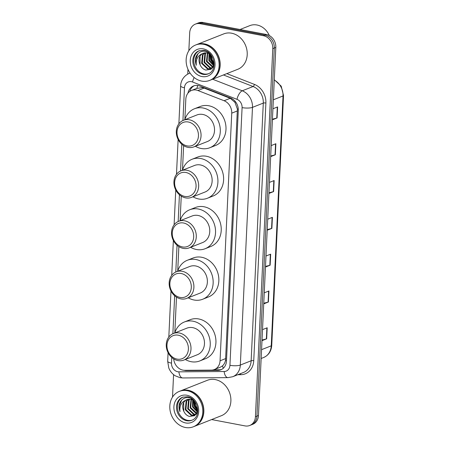 <?xml version="1.0" encoding="UTF-8"?>
<svg xmlns="http://www.w3.org/2000/svg" width="450" height="450" viewBox="0 0 450 450"><rect width="100%" height="100%" fill="white"/><g stroke="black" fill="none" stroke-linecap="round" stroke-linejoin="round"><path stroke-width="0.67" d="M173.689 358.892A11.424 9.647 -111.6 0 0 184.753 370.316L211.376 370.125A11.424 9.647 -111.6 0 0 214.369 369.551L220.427 367.155L222.536 365.839C224.016 364.5 225.023 362.666 225.54 360.343L237.392 109.058L234.962 102.364L230.248 98.297L204.114 88.099L202.371 87.621L196.824 88.374A11.424 4.815 -68.7 0 1 197.837 85.494M214.369 369.551A11.424 9.647 -111.6 0 0 220.061 360.804L231.739 113.158A11.424 9.647 -111.6 0 0 224.078 100.733L197.944 90.534A11.424 9.647 -111.6 0 0 196.234 90.039A11.424 9.647 -111.6 0 0 191.514 90.461A11.424 9.647 -111.6 0 0 185.822 99.208L184.854 119.728A20.948 17.685 68.4 0 1 194.456 108.771A20.948 17.685 68.4 0 1 203.107 108.006A20.948 17.685 68.4 0 1 219.977 126.669A20.948 17.685 68.4 0 1 209.852 147.729A20.948 17.685 68.4 0 1 201.201 148.494A20.948 17.685 68.4 0 1 195.373 146.284M183.634 145.62L182.475 170.235M181.254 196.121L180.09 220.736M178.869 246.623L177.711 271.243A20.948 17.685 68.4 0 1 187.312 260.28A20.948 17.685 68.4 0 1 195.964 259.515A20.948 17.685 68.4 0 1 212.833 278.184A20.948 17.685 68.4 0 1 202.708 299.239A20.948 17.685 68.4 0 1 194.057 300.004A20.948 17.685 68.4 0 1 188.229 297.799M176.49 297.129L174.803 332.938M184.028 370.288A11.424 9.647 -111.6 0 0 186.508 370.626L217.789 370.401A11.424 9.647 -111.6 0 0 220.781 369.827A11.424 9.647 -111.6 0 0 226.474 361.08L238.292 110.458A11.424 9.647 -111.6 0 0 230.631 98.032L199.924 86.051A11.424 9.647 -111.6 0 0 198.214 85.556A11.424 9.647 -111.6 0 0 193.494 85.972A11.424 9.647 -111.6 0 0 187.987 93.116M189.771 91.412A11.424 9.647 68.4 0 1 194.271 85.714M188.848 50.709L189.692 32.867A11.424 9.647 68.4 0 1 195.384 24.12A11.424 9.647 68.4 0 1 200.104 23.698L263.413 35.713A11.424 9.647 68.4 0 1 272.784 48.628L255.426 416.734A11.424 9.647 68.4 0 1 249.733 425.481A11.424 9.647 68.4 0 1 245.014 425.902L211.618 419.563M172.513 397.097L173.576 374.614M187.746 74.076L187.971 69.311M195.384 24.12L198.422 22.916A11.424 9.647 68.4 0 1 203.141 22.5L266.451 34.509L264.932 35.111A11.424 9.647 68.4 0 1 274.303 48.032L256.944 416.132A11.424 9.647 68.4 0 1 251.252 424.884A11.424 9.647 68.4 0 0 256.944 416.132L274.303 48.032A11.424 9.647 68.4 0 0 264.932 35.111L201.623 23.102L264.932 35.111L263.413 35.713M196.903 23.518A11.424 9.647 68.4 0 1 201.623 23.102A11.424 9.647 68.4 0 0 196.903 23.518M221.529 369.489A11.424 9.647 68.4 0 1 219.308 369.804L213.486 369.844M266.451 34.509A11.424 9.647 68.4 0 1 275.822 47.43L258.463 415.536A11.424 9.647 68.4 0 1 252.771 424.282L249.733 425.481M263.756 303.233L268.099 302.108A3.049 0.771 2.7 0 0 268.403 302.012L263.728 303.863M264.246 292.821L268.926 290.97L268.403 302.012M262.018 340.043L266.366 338.923A3.049 0.771 2.7 0 0 266.67 338.822L261.99 340.673M262.513 329.631L267.188 327.78L266.67 338.822M268.965 192.803L273.308 191.678A3.049 0.771 2.7 0 0 273.611 191.582L268.937 193.433M269.454 182.391L274.134 180.54L273.611 191.582M270.703 155.993L275.046 154.868A3.049 0.771 2.7 0 0 275.349 154.772L270.669 156.623M271.192 145.581L275.867 143.73L275.349 154.772M272.436 119.177L276.778 118.058A3.049 0.771 2.7 0 0 277.082 117.962L272.407 119.812M272.925 108.765L277.605 106.92L277.082 117.962M265.494 266.423L269.837 265.298A3.049 0.771 2.7 0 0 270.141 265.202L265.461 267.053M265.984 256.011L270.664 254.16L270.141 265.202M267.227 229.612L271.575 228.487A3.049 0.771 2.7 0 0 271.879 228.392L267.199 230.243M267.722 219.201L272.396 217.35L271.879 228.392M240.036 29.497L249.857 25.616A17.139 14.467 68.4 0 1 256.939 24.992A17.139 14.467 68.4 0 1 269.325 35.544M196.588 44.623A19.041 16.076 68.4 0 1 196.684 44.589A19.041 16.076 68.4 0 1 204.547 43.892A19.041 16.076 68.4 0 1 219.887 60.863A19.041 16.076 68.4 0 1 210.679 80.004A19.041 16.076 68.4 0 1 210.589 80.044M196.684 44.589L223.723 33.896A19.041 16.076 68.4 0 1 231.593 33.204A19.041 16.076 68.4 0 1 246.932 50.175A19.041 16.076 68.4 0 1 237.724 69.317L210.679 80.004M195.638 45L196.493 44.663A19.041 16.076 68.4 0 1 204.362 43.965A19.041 16.076 68.4 0 1 219.696 60.936A19.041 16.076 68.4 0 1 210.493 80.083L209.638 80.421A19.041 16.076 68.4 0 1 201.769 81.112A19.041 16.076 68.4 0 1 186.435 64.142A19.041 16.076 68.4 0 1 195.638 45A19.041 16.076 68.4 0 1 203.507 44.303A19.041 16.076 68.4 0 1 218.841 61.273A19.041 16.076 68.4 0 1 209.638 80.421M208.614 73.682A12.42 10.485 68.4 0 1 203.968 73.963A12.42 10.485 68.4 0 1 194.023 63.197A12.42 10.485 68.4 0 1 199.496 50.614M207.669 52.554L209.042 52.909M212.524 67.916L210.859 68.715L207.489 68.957L201.628 63.416L202.427 54.934L204.576 52.819M211.157 68.591L208.091 68.721L202.236 63.174L203.029 54.697L204.902 52.762M207.855 52.014L205.926 51.356C201.251 50.631 197.916 52.498 195.924 56.964C195.103 59.67 195.238 62.432 196.329 65.256C195.654 59.636 197.662 55.766 202.365 53.651L203.321 53.179L207.067 52.791L210.178 53.994M213.131 67.05L210.859 68.715M212.276 67.894L210.499 67.77L204.643 62.224L205.436 53.741L206.269 52.706M212.006 68.096L209.897 68.006L204.041 62.46L204.834 53.983L205.92 52.695M213.232 66.876L207.056 61.273L207.754 52.937M213.03 67.168L212.31 67.056L206.449 61.509L207.371 52.847M213.896 65.374L209.464 60.317L209.391 53.55M213.739 65.807L208.862 60.559L208.963 53.353M214.054 62.809L211.877 59.366L211.247 55.288M214.099 63.636L211.269 59.602L210.735 54.63M202.365 53.651C198.855 56.312 198.096 60.024 200.093 64.783L200.211 65.031C201.476 67.669 203.338 69.345 205.791 70.065L210.994 69.3L214.076 64.733M200.093 64.783L200.042 56.666M196.329 65.256L195.615 59.636L198.017 53.657M214.088 64.575L210.904 59.844L210.077 53.932M214.031 64.918L210.606 59.962L209.801 53.769M187.166 145.912A12.375 10.451 68.4 0 1 177.013 131.918A12.375 10.451 68.4 0 1 188.297 121.989A12.375 10.451 68.4 0 1 198.45 135.984A12.375 10.451 68.4 0 1 187.166 145.912M188.027 147.381A14.282 12.06 68.4 0 1 176.529 134.651A14.282 12.06 68.4 0 1 183.431 120.291A14.282 12.06 68.4 0 1 189.332 119.773A14.282 12.06 68.4 0 1 200.835 132.497A14.282 12.06 68.4 0 1 193.928 146.857A14.282 12.06 68.4 0 1 188.027 147.381M193.928 146.857L207.405 141.531A14.282 12.06 -111.6 0 0 214.307 127.176A14.282 12.06 -111.6 0 0 202.804 114.446A14.282 12.06 -111.6 0 0 196.903 114.969L183.431 120.291M194.456 108.771L200.149 106.521A20.948 17.685 68.4 0 1 208.8 105.756A20.948 17.685 68.4 0 1 225.675 124.419A20.948 17.685 68.4 0 1 215.55 145.479L209.852 147.729M184.787 196.419A12.375 10.451 68.4 0 1 174.634 182.419A12.375 10.451 68.4 0 1 185.912 172.491A12.375 10.451 68.4 0 1 196.065 186.486A12.375 10.451 68.4 0 1 184.787 196.419M185.648 197.882A14.282 12.06 68.4 0 1 174.144 185.153A14.282 12.06 68.4 0 1 181.046 170.797A14.282 12.06 68.4 0 1 186.953 170.274A14.282 12.06 68.4 0 1 198.45 183.004A14.282 12.06 68.4 0 1 191.548 197.359A14.282 12.06 68.4 0 1 185.648 197.882M191.548 197.359L205.02 192.032A14.282 12.06 -111.6 0 0 211.928 177.677A14.282 12.06 -111.6 0 0 200.424 164.947A14.282 12.06 -111.6 0 0 194.524 165.471L181.046 170.797M182.492 170.229A20.948 17.685 68.4 0 1 192.071 159.272A20.948 17.685 68.4 0 1 200.728 158.507A20.948 17.685 68.4 0 1 217.597 177.176A20.948 17.685 68.4 0 1 207.472 198.231A20.948 17.685 68.4 0 1 198.816 199.001A20.948 17.685 68.4 0 1 192.994 196.791M192.071 159.272L197.769 157.022A20.948 17.685 68.4 0 1 206.421 156.257A20.948 17.685 68.4 0 1 223.29 174.926A20.948 17.685 68.4 0 1 213.165 195.981L207.472 198.231M182.402 246.921A12.375 10.451 68.4 0 1 172.254 232.926A12.375 10.451 68.4 0 1 183.532 222.992A12.375 10.451 68.4 0 1 193.686 236.993A12.375 10.451 68.4 0 1 182.402 246.921M183.268 248.389A14.282 12.06 68.4 0 1 171.765 235.659A14.282 12.06 68.4 0 1 178.667 221.299A14.282 12.06 68.4 0 1 184.567 220.781A14.282 12.06 68.4 0 1 196.071 233.505A14.282 12.06 68.4 0 1 189.169 247.866A14.282 12.06 68.4 0 1 183.268 248.389M189.169 247.866L202.641 242.539A14.282 12.06 -111.6 0 0 209.542 228.184A14.282 12.06 -111.6 0 0 198.045 215.454A14.282 12.06 -111.6 0 0 192.139 215.977L178.667 221.299M180.112 220.731A20.948 17.685 68.4 0 1 189.692 209.779A20.948 17.685 68.4 0 1 198.349 209.014A20.948 17.685 68.4 0 1 215.218 227.678A20.948 17.685 68.4 0 1 205.093 248.737A20.948 17.685 68.4 0 1 196.436 249.502A20.948 17.685 68.4 0 1 190.609 247.292M189.692 209.779L195.384 207.529A20.948 17.685 68.4 0 1 204.041 206.758A20.948 17.685 68.4 0 1 220.911 225.428A20.948 17.685 68.4 0 1 210.786 246.487L205.093 248.737M180.023 297.428A12.375 10.451 68.4 0 1 169.869 283.427A12.375 10.451 68.4 0 1 181.153 273.499A12.375 10.451 68.4 0 1 191.301 287.494A12.375 10.451 68.4 0 1 180.023 297.428M180.883 298.89A14.282 12.06 68.4 0 1 169.38 286.161A14.282 12.06 68.4 0 1 176.287 271.806A14.282 12.06 68.4 0 1 182.188 271.282A14.282 12.06 68.4 0 1 193.686 284.012A14.282 12.06 68.4 0 1 186.784 298.367A14.282 12.06 68.4 0 1 180.883 298.89M186.784 298.367L200.261 293.04A14.282 12.06 -111.6 0 0 207.163 278.685A14.282 12.06 -111.6 0 0 195.66 265.956A14.282 12.06 -111.6 0 0 189.759 266.479L176.287 271.806M187.312 260.28L193.005 258.03A20.948 17.685 68.4 0 1 201.656 257.265A20.948 17.685 68.4 0 1 218.526 275.934A20.948 17.685 68.4 0 1 208.401 296.989L202.708 299.239M177.114 359.117A12.375 10.451 68.4 0 1 166.961 345.122A12.375 10.451 68.4 0 1 178.239 335.194A12.375 10.451 68.4 0 1 188.393 349.189A12.375 10.451 68.4 0 1 177.114 359.117M177.975 360.585A14.282 12.06 68.4 0 1 166.472 347.856A14.282 12.06 68.4 0 1 173.374 333.501A14.282 12.06 68.4 0 1 179.274 332.978A14.282 12.06 68.4 0 1 190.778 345.707A14.282 12.06 68.4 0 1 183.876 360.062A14.282 12.06 68.4 0 1 177.975 360.585M183.876 360.062L197.347 354.735A14.282 12.06 -111.6 0 0 204.255 340.38A14.282 12.06 -111.6 0 0 192.752 327.651A14.282 12.06 -111.6 0 0 186.851 328.174L173.374 333.501M174.819 332.927A20.948 17.685 68.4 0 1 184.399 321.975A20.948 17.685 68.4 0 1 193.056 321.21A20.948 17.685 68.4 0 1 209.925 339.879A20.948 17.685 68.4 0 1 199.8 360.934A20.948 17.685 68.4 0 1 191.143 361.699A20.948 17.685 68.4 0 1 185.316 359.494M184.399 321.975L190.091 319.725A20.948 17.685 68.4 0 1 198.748 318.96A20.948 17.685 68.4 0 1 215.618 337.629A20.948 17.685 68.4 0 1 205.493 358.684L199.8 360.934M180.253 391.011A19.041 16.076 68.4 0 1 180.349 390.971A19.041 16.076 68.4 0 1 188.213 390.279A19.041 16.076 68.4 0 1 203.552 407.25A19.041 16.076 68.4 0 1 194.344 426.392A19.041 16.076 68.4 0 1 194.254 426.426M180.349 390.971L207.388 380.284A19.041 16.076 68.4 0 1 215.257 379.586A19.041 16.076 68.4 0 1 230.597 396.557A19.041 16.076 68.4 0 1 221.389 415.704L194.344 426.392M179.303 391.387L180.157 391.05A19.041 16.076 68.4 0 1 188.027 390.353A19.041 16.076 68.4 0 1 203.361 407.323A19.041 16.076 68.4 0 1 194.158 426.465L193.303 426.803A19.041 16.076 68.4 0 1 185.434 427.5A19.041 16.076 68.4 0 1 170.1 410.529A19.041 16.076 68.4 0 1 179.303 391.387A19.041 16.076 68.4 0 1 187.172 390.69A19.041 16.076 68.4 0 1 202.506 407.661A19.041 16.076 68.4 0 1 193.303 426.803M192.279 420.069A12.42 10.485 68.4 0 1 187.633 420.345A12.42 10.485 68.4 0 1 177.688 409.579A12.42 10.485 68.4 0 1 183.161 397.001M191.334 398.942L192.707 399.296M196.189 414.304L194.524 415.103L191.154 415.344L185.293 409.798L186.092 401.321L188.241 399.206M194.822 414.973L191.756 415.108L185.901 409.562L186.694 401.079L188.567 399.15M191.52 398.402L189.591 397.738C184.916 397.012 181.581 398.886 179.589 403.352C178.768 406.052 178.903 408.819 179.994 411.643C179.319 406.024 181.328 402.154 186.03 400.033L186.986 399.566L190.732 399.178L193.843 400.382M196.796 413.438L194.524 415.103M195.941 414.281L194.164 414.152L188.308 408.611L189.101 400.129L189.934 399.094M195.671 414.484L193.562 414.394L187.706 408.848L188.499 400.365L189.585 399.082M196.898 413.263L190.721 407.655L191.419 399.324M196.695 413.556L195.975 413.438L190.114 407.897L191.036 399.234M197.561 411.761L193.129 406.704L193.056 399.938M197.404 412.189L192.527 406.941L192.628 399.735M197.719 409.191L195.536 405.754L194.912 401.676M197.764 410.023L194.934 405.99L194.4 401.017M186.03 400.033C182.52 402.699 181.761 406.412 183.757 411.171L183.876 411.418C185.141 414.056 187.003 415.733 189.456 416.447L194.659 415.682L197.741 411.12M183.757 411.171L183.707 403.048M179.994 411.643L179.28 406.024L181.682 400.044M197.752 410.963L194.569 406.226L193.742 400.314M197.696 411.3L194.271 406.344L193.466 400.157M204.114 88.099L197.944 90.534M238.292 109.198A11.424 2.886 -177.3 0 1 237.392 109.058M234.962 102.364A11.424 4.815 -68.7 0 1 235.271 101.458M226.502 360.495A11.424 2.886 -177.3 0 1 225.54 360.343M223.307 368.252A11.424 5.816 -90.4 0 1 222.536 365.839M230.248 98.297L224.078 100.733M237.448 110.903L231.739 113.158M225.771 358.549L220.061 360.804M171.754 357.452L171.489 363.116A7.616 6.429 -111.6 0 0 177.733 371.728A7.616 6.429 -111.6 0 0 178.886 371.835L224.145 371.514A7.616 6.429 -111.6 0 0 229.939 365.299L242.089 107.612A7.616 6.429 -111.6 0 0 236.981 99.326L192.555 81.996A7.616 6.429 -111.6 0 0 191.413 81.664A7.616 6.429 -111.6 0 0 184.472 87.778L182.931 120.51M184.472 87.778A7.616 1.924 2.7 0 1 180.658 85.916C180.613 82.513 182.559 76.331 189.264 73.361A15.232 12.864 68.4 0 1 190.063 73.08M168.081 352.688L167.676 361.26L168.795 367.982C170.111 371.289 172.243 373.888 175.185 375.772L180.112 377.713L182.734 377.955A7.616 3.881 -90.4 0 1 178.886 371.835M226.822 73.626L254.402 84.386A17.139 14.467 68.4 0 1 265.894 103.028L253.744 360.714A17.139 14.467 68.4 0 1 240.711 374.698L237.786 374.721M272.784 48.628L275.822 47.43M200.104 23.698L203.141 22.5M255.426 416.734L258.463 415.536M212.631 79.234L242.263 90.793L253.08 86.518L223.453 74.959M236.981 99.326A7.616 3.212 -68.7 0 1 242.263 90.793A15.232 12.864 68.4 0 1 252.478 107.364L263.295 103.089A15.232 12.864 -111.6 0 0 253.08 86.518A1.907 0.804 111.3 0 0 254.402 84.386M242.089 107.612A7.616 1.924 2.7 0 0 252.478 107.364L240.328 365.051L251.145 360.776L263.295 103.089A1.907 0.478 -177.3 0 1 265.894 103.028M229.939 365.299A7.616 1.924 2.7 0 0 240.328 365.051A15.232 12.864 68.4 0 1 232.734 376.718L243.557 372.437A15.232 12.864 -111.6 0 0 251.145 360.776A1.907 0.478 -177.3 0 1 253.744 360.714M181.811 144.248L180.546 171.011M179.426 194.749L178.166 221.518M177.047 245.256L175.781 272.019M174.662 295.757L172.873 333.714M240.711 374.698A1.907 0.968 89.6 0 0 240.412 373.68M182.734 377.955L227.993 377.634A7.616 3.881 -90.4 0 1 224.145 371.514M167.676 361.26A7.616 1.924 2.7 0 0 171.489 363.116M192.555 81.996A7.616 3.212 -68.7 0 1 194.175 77.529M219.308 369.804L217.789 370.401M187.335 370.294L186.508 370.626M273.352 99.788L283.022 95.962A3.808 0.962 2.7 0 0 283.528 95.518L271.744 345.386A3.808 0.962 -177.3 0 1 271.238 345.836L283.022 95.962A15.232 12.864 -111.6 0 0 274.281 80.072M271.744 345.386C271.271 351.259 268.577 355.292 263.649 357.497A15.232 12.864 -111.6 0 0 271.238 345.836L261.568 349.656M271.575 228.487L272.093 217.468M273.308 191.678L273.831 180.658M275.046 154.868L275.563 143.848M276.778 118.058L277.301 107.038M269.837 265.298L270.354 254.278M268.099 302.108L268.622 291.094M266.366 338.923L266.884 327.904M203.023 74.334A12.42 10.485 68.4 0 1 193.022 63.27A12.42 10.485 68.4 0 1 199.024 50.788L203.884 50.361C213.846 51.514 218.576 70.037 208.153 73.884A12.42 10.485 68.4 0 1 203.023 74.334M201.982 76.551A14.321 12.094 68.4 0 1 190.237 60.356A14.321 12.094 68.4 0 1 203.293 48.864A14.321 12.094 68.4 0 1 215.038 65.064A14.321 12.094 68.4 0 1 201.982 76.551M186.688 420.722A12.42 10.485 68.4 0 1 176.687 409.657A12.42 10.485 68.4 0 1 182.689 397.17L187.549 396.748C197.511 397.901 202.241 416.424 191.818 420.266A12.42 10.485 68.4 0 1 186.688 420.722M185.648 422.938A14.321 12.094 68.4 0 1 173.903 406.744A14.321 12.094 68.4 0 1 186.958 395.252A14.321 12.094 68.4 0 1 198.703 411.446A14.321 12.094 68.4 0 1 185.648 422.938M197.308 88.172L191.514 90.461M189.264 73.361L190.041 73.052M227.993 377.634L232.734 376.718M180.658 85.916L178.875 123.806M178.132 139.483L176.49 174.308M175.753 189.984L174.111 224.814M173.368 240.491L171.726 275.316M170.989 290.993L168.817 337.011M274.298 79.729L281.199 86.158L283.528 95.518M263.649 357.497L261.152 358.487"/></g></svg>
